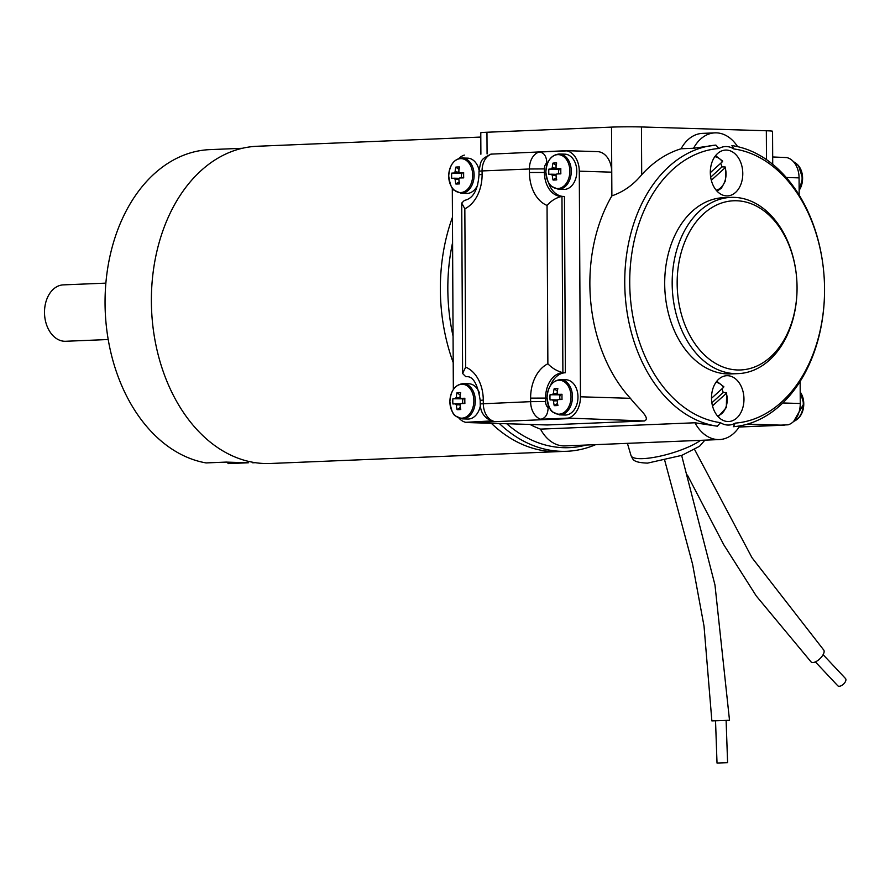 <?xml version="1.0" encoding="UTF-8"?>
<svg xmlns="http://www.w3.org/2000/svg" width="890" height="890" viewBox="0 0 890 890"><rect width="100%" height="100%" fill="white"/><g stroke="black" fill="none" stroke-linecap="round" stroke-linejoin="round"><path stroke-width="1.33" d="M595.644 444.655A158.743 112.307 -92.4 0 1 566.752 451.286L559.287 451.586A158.743 112.307 87.6 0 1 491.325 423.284A158.743 112.307 -92.4 0 0 559.276 451.586L270.304 463.49A158.743 112.307 -92.4 0 1 151.567 309.498A158.743 112.307 -92.4 0 1 257.243 146.26L480.8 137.06M453.21 362.564A158.743 112.307 -92.4 0 1 440.361 289.55A158.743 112.307 -92.4 0 1 452.443 217.305A158.743 112.307 87.6 0 0 453.21 362.553M226.661 462.077L228.441 463.601L248.377 462.778L226.004 462.099L206.08 462.922A157.33 111.306 87.6 0 1 105.064 299.507A157.33 111.306 87.6 0 1 209.973 149.62L242.38 148.285M105.877 283.131L63.324 284.878A28.224 19.969 87.6 0 0 44.923 306.527A28.224 19.969 87.6 0 0 44.5 312.468A28.224 19.969 87.6 0 0 65.638 341.271L108.202 339.524M711.31 180.269L725.183 167.687L725.116 166.964L722.035 166.875L710.676 177.177M714.792 156.696A16.877 11.937 87.6 0 1 722.402 161.724L722.335 161.001L722.402 161.724L710.32 172.682M715.983 382.322A16.877 11.937 87.6 0 1 723.581 387.35L723.514 386.627L723.581 387.35L711.499 398.308M712.49 405.896L726.362 393.313L726.296 392.59L723.225 392.501L711.855 402.803M558.575 169.2L551.399 168.978A28.102 1.012 179.7 0 0 548.863 169.133L558.575 169.2L558.586 171.347A3.927 2.77 -88.3 0 0 558.586 172.271A3.927 2.77 -88.3 0 0 559.02 173.906M559.476 168.855A3.927 2.77 -88.3 0 0 559.254 169.178A3.927 2.77 -88.3 0 0 558.586 171.347L558.597 173.917M559.754 394.826L552.579 394.604A28.102 1.012 179.7 0 0 550.053 394.76L559.754 394.826L559.766 396.973A3.927 2.77 -88.3 0 0 559.777 397.897A3.927 2.77 -88.3 0 0 560.199 399.532M560.655 394.481A3.927 2.77 -88.3 0 0 560.444 394.804A3.927 2.77 -88.3 0 0 559.766 396.973L559.777 399.543M715.538 720.933L717.017 763.042L727.597 762.674L726.118 720.555M823.128 654.684L845.5 678.525A5.295 2.715 136.8 0 1 844.41 683.153A5.295 2.715 136.8 0 1 839.17 686.268A5.295 2.715 136.8 0 1 837.779 685.767L815.34 661.848M716.172 190.193A16.877 11.937 87.6 0 0 725.183 167.687L725.116 166.964M720.655 163.315A18.69 13.228 -92.4 0 1 722.035 166.875M721.835 388.93A18.69 13.228 -92.4 0 1 723.225 392.501M717.351 415.819A16.877 11.937 87.6 0 0 726.362 393.313L726.296 392.59M556.172 175.03L552.289 175.386A28.102 19.88 87.6 0 0 553.057 180.036A27.879 7.888 160.5 0 0 556.74 179.88A28.102 19.88 -92.4 0 1 555.983 175.23A4.639 3.271 -88.3 0 0 556.84 173.973A28.102 1.012 -0.3 0 1 560.845 173.862A27.879 8.867 89 0 1 560.822 168.644A28.102 1.012 179.7 0 0 556.806 168.755A4.639 3.271 -88.3 0 0 555.939 167.576A28.102 19.88 -92.4 0 1 556.651 162.97A27.879 9.679 19.4 0 0 552.968 163.126L556.194 165.484M552.968 163.126A28.102 19.88 87.6 0 0 552.256 167.72L556.606 168.388M552.256 167.72A4.639 3.271 -88.3 0 0 551.399 168.978M556.651 174.329L551.422 174.195A28.102 1.012 -0.3 0 0 548.896 174.351A27.879 26.433 -96.4 0 1 548.863 169.133M551.422 174.195A4.639 3.271 -88.3 0 0 552.289 175.386M553.057 180.036L556.339 177.822M556.806 168.755L560.811 168.911M557.351 400.656L553.48 401.012A28.102 19.88 87.6 0 0 554.236 405.651A27.879 7.888 160.5 0 0 557.93 405.506A28.102 19.88 -92.4 0 1 557.162 400.856A4.639 3.271 -88.3 0 0 558.019 399.599A28.102 1.012 -0.3 0 1 562.024 399.488A27.879 8.867 89 0 1 562.002 394.27A28.102 1.012 179.7 0 0 557.997 394.381A4.639 3.271 -88.3 0 0 557.118 393.202A28.102 19.88 -92.4 0 1 557.841 388.596A27.879 9.679 19.4 0 0 554.147 388.741L557.374 391.099M554.147 388.741A28.102 19.88 87.6 0 0 553.435 393.347L557.785 394.014M553.435 393.347A4.639 3.271 -88.3 0 0 552.579 394.604M557.841 399.955L552.612 399.821A28.102 1.012 -0.3 0 0 550.076 399.977A27.879 26.433 -96.4 0 1 550.053 394.76M552.612 399.821A4.639 3.271 -88.3 0 0 553.48 401.012M554.236 405.651L557.518 403.437M557.997 394.381L561.99 394.526M461.421 173.205L454.245 172.983A28.102 1.012 179.7 0 0 451.708 173.138L461.421 173.205L461.432 175.352A3.927 2.77 -88.3 0 0 461.432 176.276A3.927 2.77 -88.3 0 0 461.866 177.911M462.322 172.86A3.927 2.77 -88.3 0 0 462.099 173.172A3.927 2.77 -88.3 0 0 461.432 175.352L461.443 177.922M462.6 398.82L455.424 398.609A28.102 1.012 179.7 0 0 452.888 398.764L462.6 398.82L462.611 400.967A3.927 2.77 -88.3 0 0 462.611 401.902A3.927 2.77 -88.3 0 0 463.045 403.537M463.501 398.475A3.927 2.77 -88.3 0 0 463.278 398.798A3.927 2.77 -88.3 0 0 462.611 400.967L462.622 403.548M664.774 460.564L692.565 564.138L704.023 626.104L711.866 720.889L729.511 720.266L714.97 584.975L681.651 455.435M694.601 449.517L752.006 557.719L823.317 649.5C827.244 652.96 816.008 664.752 811.268 662.138L756.266 595.966L723.804 544.791L687.38 475.049M677.156 283.565A84.661 59.897 87.6 0 0 767.458 359.582A84.661 59.897 87.6 0 0 766.691 213.033A84.661 59.897 87.6 0 0 677.156 283.565M459.006 179.023L455.135 179.38A28.102 19.88 87.6 0 0 455.903 184.03A27.879 7.888 160.5 0 0 459.585 183.874A28.102 19.88 -92.4 0 1 458.828 179.235A4.639 3.271 -88.3 0 0 459.685 177.978A28.102 1.012 -0.3 0 1 463.69 177.867A27.879 8.867 89 0 1 463.657 172.649A28.102 1.012 179.7 0 0 459.652 172.76A4.639 3.271 -88.3 0 0 458.784 171.57A28.102 19.88 -92.4 0 1 459.496 166.964A27.879 9.679 19.4 0 0 455.814 167.12L459.04 169.478M455.814 167.12A28.102 19.88 87.6 0 0 455.101 171.726L459.451 172.393M455.101 171.726A4.639 3.271 -88.3 0 0 454.245 172.983M459.496 178.323L454.267 178.2A28.102 1.012 -0.3 0 0 451.742 178.356A27.879 26.433 -96.4 0 1 451.708 173.138M454.267 178.2A4.639 3.271 -88.3 0 0 455.135 179.38M455.903 184.03L459.173 181.816M459.652 172.76L463.657 172.905M460.197 404.65L456.314 405.006A28.102 19.88 87.6 0 0 457.082 409.656A27.879 7.888 160.5 0 0 460.764 409.5A28.102 19.88 -92.4 0 1 460.008 404.85A4.639 3.271 -88.3 0 0 460.864 403.593A28.102 1.012 -0.3 0 1 464.869 403.482A27.879 8.867 89 0 1 464.847 398.264A28.102 1.012 179.7 0 0 460.831 398.375A4.639 3.271 -88.3 0 0 459.963 397.196A28.102 19.88 -92.4 0 1 460.675 392.59A27.879 9.679 19.4 0 0 456.993 392.746L460.219 395.104M456.993 392.746A28.102 19.88 87.6 0 0 456.281 397.352L460.631 398.008M456.281 397.352A4.639 3.271 -88.3 0 0 455.424 398.609M460.675 403.949L455.446 403.826A28.102 1.012 -0.3 0 0 452.921 403.982A27.879 26.433 -96.4 0 1 452.888 398.764M455.446 403.826A4.639 3.271 -88.3 0 0 456.314 405.006M457.082 409.656L460.364 407.442M460.831 398.375L464.836 398.531M672.173 283.587A88.188 62.389 -92.4 0 1 730.99 197.38A88.188 62.389 -92.4 0 1 796.951 282.931A88.188 62.389 -92.4 0 1 738.244 373.611A88.188 62.389 -92.4 0 1 672.173 283.587M480.188 400.367C477.674 384.135 473.146 376.236 466.616 376.659A24.698 17.433 -88.3 0 0 465.737 376.659L462.611 373.477L465.67 367.17A35.277 24.898 91.7 0 1 483.281 400.077L480.188 400.367L480.211 403.893L530.629 401.657L530.618 398.13A35.277 24.898 91.7 0 1 547.873 363.788C552.156 368.226 557.162 371.186 562.892 372.665L565.384 372.732L564.46 196.468L561.968 196.39L562.892 372.665A24.698 17.433 -88.3 0 0 545.581 398.053L545.603 401.579A7.053 4.995 87.6 0 0 548.129 407.765L548.118 404.605M547.873 363.788L547.05 205.423C551.288 200.639 556.261 197.624 561.968 196.39L561.089 196.401A24.698 17.433 -88.3 0 0 561.423 196.401M558.275 189.247L563.804 189.425A17.633 12.449 -88.3 0 0 576.798 171.281A17.633 12.449 -88.3 0 0 564.872 154.159L559.354 153.992C551.177 154.849 546.683 160.879 545.859 172.093C547.116 180.392 548.997 185.142 551.477 186.366L558.275 189.247A17.633 12.449 -88.3 0 0 571.258 172.004A17.633 12.449 -88.3 0 0 559.354 153.992M559.465 414.874L564.983 415.04A17.633 12.449 -88.3 0 0 577.966 397.797A17.633 12.449 -88.3 0 0 566.051 379.785L560.533 379.618C552.367 380.475 547.862 386.505 547.05 397.719A16.966 11.97 -88.3 0 0 555.594 413.561A16.966 11.97 -88.3 0 0 570.802 400.088A16.966 11.97 -88.3 0 0 560.144 380.297A16.966 11.97 -88.3 0 0 547.061 397.708C548.307 406.007 550.176 410.768 552.657 411.992L559.465 414.874A17.633 12.449 -88.3 0 0 572.448 397.63A17.633 12.449 -88.3 0 0 560.533 379.618M550.354 385.682A24.698 17.433 91.7 0 1 565.384 372.732M562.702 196.412A24.698 17.433 91.7 0 1 548.485 182.572M546.861 165.128L546.849 162.881A7.053 4.995 87.6 0 0 544.38 168.911L544.402 172.426A24.698 17.433 -88.3 0 0 561.089 196.401M730.99 197.38L723.514 197.68A88.188 62.389 87.6 0 0 664.697 283.899A88.188 62.389 87.6 0 0 730.768 373.922L738.244 373.611M742.783 173.483A22.929 16.22 87.6 0 0 725.606 150.076A22.929 16.22 87.6 0 0 710.342 173.661A22.929 16.22 87.6 0 0 727.486 195.9A22.929 16.22 87.6 0 0 742.783 173.483M711.499 398.119A22.929 16.22 87.6 0 0 728.676 421.526A22.929 16.22 87.6 0 0 743.94 397.952A22.929 16.22 87.6 0 0 726.785 375.702A22.929 16.22 87.6 0 0 711.499 398.119M548.129 407.765C547.862 414.462 545.392 418.289 540.72 419.234L568.354 418.1A21.171 14.941 -88.3 0 0 580.469 396.795L579.279 171.169A21.171 14.941 -88.3 0 0 566.963 150.877L539.318 152.023C543.99 152.568 546.493 156.184 546.849 162.881M547.05 205.423A35.277 24.898 91.7 0 1 529.439 172.515L529.417 168.989L482.08 170.936L478.998 171.214L479.009 174.74C477.886 190.104 473.024 198.648 464.435 200.395L461.721 203.065L464.836 208.805L465.67 367.17M568.354 418.1L644.327 420.97C651.258 418.356 638.586 408.933 630.42 398.32A141.109 99.825 -92.4 0 1 611.875 195.867L611.519 127.114A21.171 0.757 179.7 0 1 641.445 126.959L766.335 130.763A21.171 0.757 179.7 0 1 772.553 131.264L772.72 164.283M739.123 427L788.151 424.808A21.171 14.941 91.7 0 0 800.255 403.504L782.755 402.97M772.687 156.974L786.749 157.586A21.171 14.941 91.7 0 1 799.075 177.878L799.164 195.043M800.143 381.343L800.255 403.504M733.838 148.941A26.455 18.712 87.6 0 0 718.998 148.485A137.583 97.333 87.6 0 0 629.731 282.831A137.583 97.333 87.6 0 0 720.433 422.661A26.455 18.712 87.6 0 0 735.274 423.117A137.583 97.333 87.6 0 0 824.552 288.772A137.583 97.333 87.6 0 0 733.838 148.941L731.925 145.593A141.109 99.825 -92.4 0 1 824.552 288.95A141.109 99.825 -92.4 0 1 733.393 426.711L735.274 423.117M478.998 171.214C481.212 159.599 480.289 159.844 490.868 154.137L566.785 150.688L597.457 151.623A21.171 14.941 91.7 0 1 611.753 172.171L579.279 171.169M465.737 376.659L467.283 376.704M568.132 418.645L470.966 422.639L465.737 422.316L491.547 420.926C484.171 417.722 480.389 412.048 480.211 403.893M479.02 169.968A17.633 12.449 -88.3 0 0 467.717 158.153L462.199 157.986A17.633 12.449 -88.3 0 1 474.103 175.998A17.633 12.449 -88.3 0 1 461.12 193.252L466.638 193.419A17.633 12.449 -88.3 0 0 477.741 184.82M479.454 393.046A17.633 12.449 -88.3 0 0 468.897 383.779L463.378 383.612A17.633 12.449 -88.3 0 1 475.282 401.624A17.633 12.449 -88.3 0 1 462.299 418.878L467.829 419.045A17.633 12.449 -88.3 0 0 480.322 405.951M469.52 422.628L547.172 424.964L644.327 420.97M718.998 148.485L715.894 145.103L693.544 148.263A40.573 28.703 -92.4 0 1 714.915 132.866A40.573 28.703 -92.4 0 1 737.599 146.639M739.835 425.876A40.573 28.703 -92.4 0 1 719.432 439.56A40.573 28.703 -92.4 0 1 694.979 422.772L717.373 426.221A141.109 99.825 -92.4 0 1 624.747 282.853A141.109 99.825 -92.4 0 1 715.894 145.103M717.373 426.221L720.433 422.661M464.335 155.105A21.171 14.941 -88.3 0 0 458.851 158.476M458.995 418.189A21.171 14.941 -88.3 0 0 465.737 422.316M452.298 188.079L453.344 389.464M694.979 422.772L540.519 429.125A40.573 28.703 87.6 0 0 564.983 445.912L719.432 439.56M611.875 195.867C623.49 191.84 633.424 184.797 641.701 174.74A141.109 99.825 -92.4 0 1 681.084 148.775L693.544 148.263M681.084 148.775A40.573 28.703 -92.4 0 1 702.455 133.378L714.915 132.866M530.051 424.474A141.109 99.825 87.6 0 0 540.519 429.125M506.766 423.762A155.216 109.804 87.6 0 0 586.176 445.045M487.075 153.97L486.952 132.243L611.519 127.114M566.752 451.286A158.743 112.307 -92.4 0 1 499.379 423.54M453.066 336.142A158.743 112.307 -92.4 0 1 452.576 242.647M486.952 132.243A21.171 0.757 179.7 0 0 480.778 132.81L480.889 154.226M545.882 172.082A16.966 11.97 -88.3 0 0 554.414 187.935A16.966 11.97 -88.3 0 0 569.622 174.473A16.966 11.97 -88.3 0 0 558.965 154.671A16.966 11.97 -88.3 0 0 545.882 172.082M800.199 391.989A16.966 11.97 91.7 0 1 803.77 403.826A16.966 11.97 91.7 0 1 796.928 419.479M796.661 163.871A16.966 11.97 91.7 0 1 802.591 178.2A16.966 11.97 91.7 0 1 799.142 190.327M800.199 392.379A17.633 12.449 91.7 0 1 803.281 403.782A17.633 12.449 91.7 0 1 793.724 421.348M793.58 161.813A17.633 12.449 91.7 0 1 802.101 178.156A17.633 12.449 91.7 0 1 799.142 189.792M462.199 157.986C454.022 158.843 449.528 164.884 448.705 176.098A16.966 11.97 -88.3 0 0 464.313 191.639A16.966 11.97 -88.3 0 0 472.423 171.748A16.966 11.97 -88.3 0 0 459.418 158.776A16.966 11.97 -88.3 0 0 448.727 176.087C449.962 184.386 451.831 189.147 454.323 190.371L461.12 193.252M463.378 383.612C455.202 384.469 450.707 390.499 449.884 401.713A16.966 11.97 -88.3 0 0 465.503 417.265A16.966 11.97 -88.3 0 0 473.602 397.374A16.966 11.97 -88.3 0 0 460.597 384.391A16.966 11.97 -88.3 0 0 449.906 401.713C451.141 410.012 453.021 414.773 455.502 415.997L462.299 418.878M530.618 398.13L547.05 398.097M529.439 172.515L545.87 172.471M539.318 152.023A17.633 12.482 -92.4 0 0 529.417 168.989L544.38 168.911M540.72 419.234A17.633 12.482 -92.4 0 1 530.629 401.657L545.603 401.579M479.009 174.74L482.102 174.462A35.277 24.898 91.7 0 1 464.836 208.805M491.981 153.97A17.633 12.482 87.6 0 0 482.08 170.936L482.102 174.462M483.281 400.077L483.303 403.604A17.633 12.482 87.6 0 0 493.383 421.181M580.469 396.795L630.42 398.32M627.406 443.342L631.021 455.58A38.804 9.2 -16.5 0 0 642.636 458.639A38.804 9.2 -16.5 0 0 700.575 440.339M782.922 425.197L747.422 424.118M799.075 177.878L786.304 177.488M470.966 422.639L547.172 424.964M766.479 159.588L766.335 130.763M641.701 174.74L641.445 126.959M255.319 462.689L252.704 462.8M717.029 191.15L721.345 188.235L725.55 180.626L725.484 167.142M722.68 161.123L715.56 155.672M723.859 386.75L716.75 381.298M726.674 392.768L726.329 407.531L718.208 416.776M793.635 421.437L803.781 403.815L800.199 391.822M799.142 190.449L802.602 178.189L798.43 165.44L793.491 161.724M461.721 203.065L462.611 373.477M704.88 440.161L699.54 446.291L681.851 455.357L647.553 463.123C631.544 462.5 633.157 458.817 631.021 455.58M784.246 425.164L739.112 427.022"/></g></svg>
